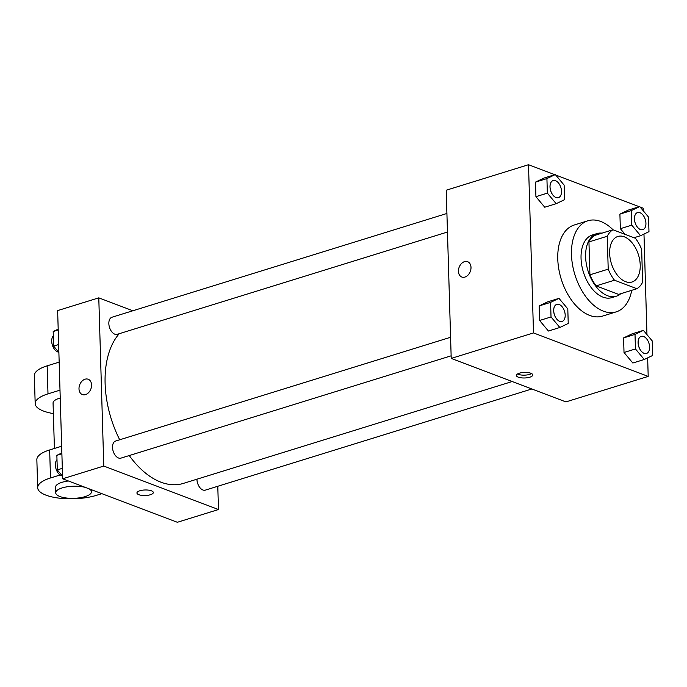 <?xml version="1.0" encoding="UTF-8"?>
<svg xmlns="http://www.w3.org/2000/svg" width="687" height="687" viewBox="0 0 687 687"><rect width="100%" height="100%" fill="white"/><g stroke="black" fill="none" stroke-linecap="round" stroke-linejoin="round"><path stroke-width="1.03" d="M625.591 281.661A23.847 14.221 -107.2 0 1 610.142 258.415A23.847 14.221 -107.2 0 1 617.871 236.457A23.847 14.221 -107.2 0 1 638.515 255.023A23.847 14.221 -107.2 0 1 631.988 282.013A23.847 14.221 -107.2 0 1 625.591 281.661M642.62 282.202L641.649 249.304A32.031 19.099 -107.2 0 0 635.398 238.252L612.959 229.75A32.031 19.099 -107.2 0 0 607.239 236.259L608.21 269.158A32.031 19.099 -107.2 0 0 614.461 280.21L636.892 288.72A32.031 19.099 -107.2 0 0 642.62 282.202M607.239 236.259L588.948 241.927L589.927 274.826L608.21 269.158M614.461 280.21L596.17 285.878L618.609 294.38L636.892 288.72M596.17 285.878A32.031 19.099 -107.2 0 1 589.927 274.826M588.948 241.927A32.031 19.099 -107.2 0 1 594.676 235.418L612.959 229.75M602.027 233.133A32.787 19.554 72.8 0 0 596.943 233.58A32.787 19.554 72.8 0 0 585.616 256.929A32.787 19.554 72.8 0 0 616.342 296.217A32.787 19.554 72.8 0 0 620.79 293.701M616.342 296.217L611.774 297.634A32.787 19.554 -107.2 0 1 602.988 297.153A32.787 19.554 -107.2 0 1 581.047 258.346A32.787 19.554 -107.2 0 1 592.366 234.988L596.943 233.58M631.748 290.309A47.695 28.442 -107.2 0 1 616.187 311.872A47.695 28.442 -107.2 0 1 603.401 311.168A47.695 28.442 -107.2 0 1 572.494 264.684A47.695 28.442 -107.2 0 1 587.96 220.759A47.695 28.442 -107.2 0 1 613.01 229.767M616.187 311.872L602.473 316.123A47.695 28.442 -107.2 0 1 589.686 315.419A47.695 28.442 -107.2 0 1 558.78 268.935A47.695 28.442 -107.2 0 1 574.246 225.001L587.96 220.759M555.311 174.55L543.881 178.096L535.491 182.115L535.929 196.68L544.739 207.225L556.169 203.687L564.559 199.668L564.121 185.095L555.311 174.55L546.921 178.577L547.35 193.141L556.169 203.687M639.726 206.555L628.296 210.093L619.906 214.121L620.344 228.685L625.067 234.336L620.344 228.685L631.774 225.147L640.593 235.693L648.975 231.665L648.545 217.101L639.726 206.555L631.336 210.574L631.774 225.147M643.29 210.815L643.212 208.204L640.121 207.027M639.254 206.701L555.706 175.022M554.838 174.696L528.509 164.717L533.507 332.929L648.202 376.407L647.652 357.867M646.965 334.621L643.977 234.069M558.978 298.356L547.556 301.894L539.166 305.921L539.596 320.486L548.415 331.031L559.845 327.484L568.235 323.465L567.797 308.901L558.978 298.356L550.596 302.374L551.026 316.947L559.845 327.484M643.401 330.361L631.971 333.899L623.581 337.918L624.019 352.491L632.839 363.028L644.26 359.49L652.65 355.471L652.221 340.898L643.401 330.361L635.011 334.38L635.449 348.944L644.26 359.49M528.509 164.717L446.224 190.213L451.213 358.416L533.507 332.929M464.953 277.067A8.201 5.968 110.8 0 1 461.81 277.024A8.201 5.968 110.8 0 1 459.139 267.243A8.201 5.968 110.8 0 1 467.624 261.695A8.201 5.968 110.8 0 1 470.853 269.441A8.201 5.968 110.8 0 1 464.953 277.067M451.213 358.416L565.916 401.904L648.202 376.407M518.281 377.146A8.201 2.774 -1.7 0 1 516.375 375.445A8.201 2.774 -1.7 0 1 524.482 372.423A8.201 2.774 -1.7 0 1 532.76 374.956A8.201 2.774 -1.7 0 1 527.401 377.738A8.201 2.774 -1.7 0 1 518.281 377.146M531.575 373.582A8.201 2.774 -1.7 0 1 518.196 374.321A8.201 2.774 -1.7 0 1 517.474 374.003M461.819 277.024A8.201 5.968 110.8 0 1 459.148 267.243A8.201 5.968 110.8 0 1 467.632 261.695M512.201 381.534L183.326 483.416A83.471 49.773 -107.2 0 1 160.956 482.188A83.471 49.773 -107.2 0 1 129.25 455.55M119.71 439.774A83.471 49.773 -107.2 0 1 119.246 333.702M196.937 479.2A8.94 5.333 72.8 0 0 205.319 490.132L531.832 388.979M447.46 232.026L117.228 334.329A8.94 5.333 -107.2 0 1 114.832 334.2A8.94 5.333 -107.2 0 1 109.035 325.483A8.94 5.333 -107.2 0 1 111.938 317.248L446.911 213.468M451.136 355.823L120.903 458.135A8.94 5.333 -107.2 0 1 118.508 457.997A8.94 5.333 -107.2 0 1 112.711 449.281A8.94 5.333 -107.2 0 1 115.614 441.045L450.586 337.274M62.629 478.796L57.639 310.593L98.782 297.849L132.857 310.764L98.782 297.849L103.78 466.052L218.475 509.539L217.788 486.276L218.475 509.539L177.332 522.283L62.629 478.796L103.78 466.052L218.475 509.539M644.08 353.333A8.94 5.333 -107.2 0 1 638.283 344.616A8.94 5.333 -107.2 0 1 641.186 336.381A8.94 5.333 -107.2 0 1 641.203 336.372L641.22 336.372A8.94 5.333 -107.2 0 1 648.966 343.337A8.94 5.333 -107.2 0 1 646.519 353.453A8.94 5.333 -107.2 0 1 646.476 353.47A8.94 5.333 -107.2 0 1 644.08 353.333M631.971 333.899L623.581 337.918L635.011 334.38M623.581 337.918L624.019 352.491L635.449 348.944M624.019 352.491L632.839 363.028M646.476 353.47L646.519 353.453A8.94 5.333 -107.2 0 1 644.114 353.324A8.94 5.333 -107.2 0 1 638.326 344.608A8.94 5.333 -107.2 0 1 641.22 336.372M642.843 229.656L642.8 229.664A8.94 5.333 -107.2 0 1 642.8 229.664A8.94 5.333 -107.2 0 1 640.404 229.535A8.94 5.333 -107.2 0 1 634.608 220.819A8.94 5.333 -107.2 0 1 637.51 212.584A8.94 5.333 -107.2 0 1 637.527 212.575A8.94 5.333 -107.2 0 1 645.291 219.531A8.94 5.333 -107.2 0 1 642.843 229.656A8.94 5.333 -107.2 0 1 640.447 229.518A8.94 5.333 -107.2 0 1 634.651 220.81A8.94 5.333 -107.2 0 1 637.545 212.566L637.51 212.584M628.296 210.093L619.906 214.121L631.336 210.574M619.906 214.121L620.344 228.685M634.015 237.728L640.593 235.693M559.665 321.336A8.94 5.333 -107.2 0 1 553.868 312.619A8.94 5.333 -107.2 0 1 556.771 304.375A8.94 5.333 -107.2 0 1 556.788 304.375L556.805 304.367A8.94 5.333 -107.2 0 1 564.542 311.331A8.94 5.333 -107.2 0 1 562.095 321.456A8.94 5.333 -107.2 0 1 562.06 321.464A8.94 5.333 -107.2 0 1 559.665 321.336M547.556 301.894L539.166 305.921L550.596 302.374M539.166 305.921L539.596 320.486L551.026 316.947M539.596 320.486L548.415 331.031M562.06 321.464L562.095 321.456A8.94 5.333 -107.2 0 1 559.699 321.318A8.94 5.333 -107.2 0 1 553.902 312.602A8.94 5.333 -107.2 0 1 556.805 304.367M555.989 197.53A8.94 5.333 -107.2 0 1 550.193 188.813A8.94 5.333 -107.2 0 1 553.095 180.578A8.94 5.333 -107.2 0 1 553.112 180.569A8.94 5.333 -107.2 0 1 560.867 187.534A8.94 5.333 -107.2 0 1 558.419 197.65A8.94 5.333 -107.2 0 1 558.385 197.658A8.94 5.333 -107.2 0 1 555.989 197.53M543.881 178.096L535.491 182.115L546.921 178.577M535.491 182.115L535.929 196.68L547.35 193.141M535.929 196.68L544.739 207.225M558.385 197.658L558.419 197.65A8.94 5.333 -107.2 0 1 556.023 197.521A8.94 5.333 -107.2 0 1 550.227 188.805A8.94 5.333 -107.2 0 1 553.129 180.569L553.095 180.578M150.135 511.978L151.003 512.304M61.864 452.931L56.866 455.335L57.296 469.899L62.551 476.185M65.72 479.973L66.587 480.299M56.866 455.335L61.89 453.772M57.296 469.899L62.319 468.345M62.362 475.954A8.94 5.333 -107.2 0 1 61.366 475.705A8.94 5.333 -107.2 0 1 55.879 468.379A8.94 5.333 -107.2 0 1 56.995 459.68M58.189 329.133L53.191 331.529L53.62 346.102L58.884 352.379M53.191 331.529L58.215 329.975M53.62 346.102L58.644 344.539M58.687 352.156A8.94 5.333 -107.2 0 1 57.691 351.899A8.94 5.333 -107.2 0 1 52.203 344.573A8.94 5.333 -107.2 0 1 53.32 335.883M136.928 492.991A8.201 2.774 178.3 0 0 145.206 495.525A8.201 2.774 178.3 0 0 153.321 492.51A8.201 2.774 -1.7 0 1 145.206 495.525A8.201 2.774 -1.7 0 1 136.928 492.991A8.201 2.774 -1.7 0 1 139.865 490.758A8.201 2.774 -1.7 0 1 148.555 490.14A8.201 2.774 -1.7 0 1 153.321 492.51M88.185 379.241A8.201 5.968 -69.2 0 0 78.996 388.859A8.201 5.968 110.8 0 1 88.185 379.241A8.201 5.968 110.8 0 1 90.856 389.022A8.201 5.968 110.8 0 1 82.371 394.57A8.201 5.968 110.8 0 1 78.996 388.851A8.201 5.968 -69.2 0 0 82.38 394.57M98.782 297.849L103.78 466.052M61.667 446.215L49.662 449.942A35.776 12.117 178.3 0 0 36.849 459.697L37.682 487.727A35.776 12.117 -1.7 0 1 50.494 477.972L60.078 475.009M54.41 448.465L53.062 403.097A17.888 6.063 -1.7 0 1 60.233 397.988M53.371 413.583A35.776 12.117 -1.7 0 1 35.183 403.63A35.776 12.117 -1.7 0 1 47.996 393.866L60.001 390.147M89.018 488.801A17.888 6.063 -1.7 0 1 91.474 491.746A17.888 6.063 -1.7 0 1 79.786 497.8A17.888 6.063 -1.7 0 1 59.889 496.521A17.888 6.063 -1.7 0 1 55.724 492.811L55.553 487.203A17.888 6.063 -1.7 0 1 68.399 480.986M101.848 493.67L96.378 495.361A35.776 12.117 -1.7 0 1 58.455 498.066A35.776 12.117 -1.7 0 1 37.682 487.727M55.724 492.811A17.888 6.063 -1.7 0 1 66.046 486.98A17.888 6.063 -1.7 0 1 85.231 487.366M35.183 403.63L34.35 375.591A35.776 12.117 -1.7 0 1 47.163 365.836L59.168 362.118M49.662 449.942L50.494 477.972M47.163 365.836L47.996 393.866M91.474 491.746L91.414 489.711"/></g></svg>
